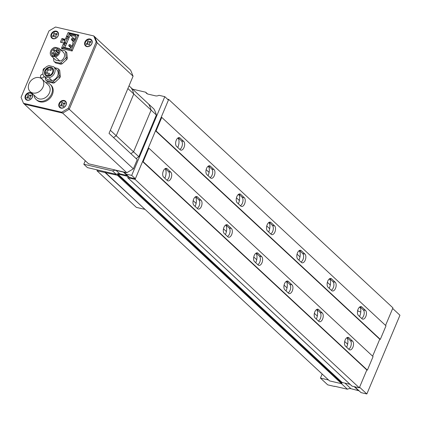 <?xml version="1.0" encoding="UTF-8"?>
<svg xmlns="http://www.w3.org/2000/svg" width="421" height="421" viewBox="0 0 421 421"><rect width="100%" height="100%" fill="white"/><g stroke="black" fill="none" stroke-linecap="round" stroke-linejoin="round"><path stroke-width="0.63" d="M361.634 318.418A4.684 2.558 103.1 0 0 363.576 315.966A4.684 2.558 103.1 0 0 363.27 309.872L360.002 306.83M362.002 318.76A4.684 2.558 103.1 0 0 362.702 319.139A4.684 2.558 103.1 0 0 365.823 316.492A4.684 2.558 103.1 0 0 365.523 310.393L361.886 307.014A4.684 2.558 103.1 0 0 361.192 306.63A4.684 2.558 103.1 0 0 357.824 309.935A4.684 2.558 103.1 0 0 358.371 315.376L362.002 318.76M348.709 349.167A4.684 2.558 103.1 0 0 350.646 346.72A4.684 2.558 103.1 0 0 350.346 340.621L347.078 337.584M349.077 349.509A4.684 2.558 103.1 0 0 349.772 349.893A4.684 2.558 103.1 0 0 352.898 347.246A4.684 2.558 103.1 0 0 352.593 341.147L348.956 337.768A4.684 2.558 103.1 0 0 348.262 337.384A4.684 2.558 103.1 0 0 344.899 340.684A4.684 2.558 103.1 0 0 345.441 346.13L349.077 349.509M331.332 290.248A4.684 2.558 103.1 0 0 333.274 287.801A4.684 2.558 103.1 0 0 332.969 281.702L329.701 278.665M331.701 290.59A4.684 2.558 103.1 0 0 332.395 290.974A4.684 2.558 103.1 0 0 335.521 288.322A4.684 2.558 103.1 0 0 335.216 282.228L331.58 278.844A4.684 2.558 103.1 0 0 330.885 278.465A4.684 2.558 103.1 0 0 327.522 281.765A4.684 2.558 103.1 0 0 328.064 287.211L331.701 290.59M318.408 321.002A4.684 2.558 103.1 0 0 320.344 318.55A4.684 2.558 103.1 0 0 320.044 312.456L316.776 309.419M318.776 321.344A4.684 2.558 103.1 0 0 319.471 321.723A4.684 2.558 103.1 0 0 322.591 319.076A4.684 2.558 103.1 0 0 322.291 312.977L318.655 309.598A4.684 2.558 103.1 0 0 317.96 309.219A4.684 2.558 103.1 0 0 314.592 312.519A4.684 2.558 103.1 0 0 315.14 317.966L318.776 321.344M301.031 262.078A4.684 2.558 103.1 0 0 302.967 259.631A4.684 2.558 103.1 0 0 302.667 253.537L299.399 250.495M301.399 262.425A4.684 2.558 103.1 0 0 302.094 262.804A4.684 2.558 103.1 0 0 305.22 260.157A4.684 2.558 103.1 0 0 304.915 254.058L301.278 250.679A4.684 2.558 103.1 0 0 300.583 250.295A4.684 2.558 103.1 0 0 297.221 253.6A4.684 2.558 103.1 0 0 297.763 259.041L301.399 262.425M288.106 292.832A4.684 2.558 103.1 0 0 290.043 290.385A4.684 2.558 103.1 0 0 289.737 284.286L286.469 281.249M288.474 293.174A4.684 2.558 103.1 0 0 289.169 293.558A4.684 2.558 103.1 0 0 292.29 290.911A4.684 2.558 103.1 0 0 291.99 284.812L288.353 281.433A4.684 2.558 103.1 0 0 287.659 281.049A4.684 2.558 103.1 0 0 284.291 284.349A4.684 2.558 103.1 0 0 284.838 289.795L288.474 293.174M270.729 233.913A4.684 2.558 103.1 0 0 272.666 231.466A4.684 2.558 103.1 0 0 272.366 225.367L269.098 222.33M271.098 234.255A4.684 2.558 103.1 0 0 271.792 234.634A4.684 2.558 103.1 0 0 274.918 231.987A4.684 2.558 103.1 0 0 274.613 225.893L270.977 222.509A4.684 2.558 103.1 0 0 270.282 222.13A4.684 2.558 103.1 0 0 266.914 225.43A4.684 2.558 103.1 0 0 267.461 230.876L271.098 234.255M257.799 264.667A4.684 2.558 103.1 0 0 259.741 262.215A4.684 2.558 103.1 0 0 259.436 256.121L256.168 253.084M258.168 265.009A4.684 2.558 103.1 0 0 258.862 265.388A4.684 2.558 103.1 0 0 261.988 262.741A4.684 2.558 103.1 0 0 261.688 256.642L258.052 253.263A4.684 2.558 103.1 0 0 257.357 252.884A4.684 2.558 103.1 0 0 253.989 256.184A4.684 2.558 103.1 0 0 254.531 261.63L258.168 265.009M240.428 205.743A4.684 2.558 103.1 0 0 242.364 203.296A4.684 2.558 103.1 0 0 242.059 197.196L238.796 194.16M240.796 206.09A4.684 2.558 103.1 0 0 241.491 206.469A4.684 2.558 103.1 0 0 244.612 203.822A4.684 2.558 103.1 0 0 244.312 197.723L240.675 194.344A4.684 2.558 103.1 0 0 239.981 193.96A4.684 2.558 103.1 0 0 236.613 197.265A4.684 2.558 103.1 0 0 237.16 202.706L240.796 206.09M227.498 236.497A4.684 2.558 103.1 0 0 229.434 234.05A4.684 2.558 103.1 0 0 229.135 227.95L225.867 224.914M227.866 236.839A4.684 2.558 103.1 0 0 228.561 237.223A4.684 2.558 103.1 0 0 231.687 234.576A4.684 2.558 103.1 0 0 231.382 228.477L227.745 225.093A4.684 2.558 103.1 0 0 227.051 224.714A4.684 2.558 103.1 0 0 223.688 228.014A4.684 2.558 103.1 0 0 224.23 233.46L227.866 236.839M210.121 177.578A4.684 2.558 103.1 0 0 212.063 175.131A4.684 2.558 103.1 0 0 211.758 169.031L208.49 165.995M210.489 177.92A4.684 2.558 103.1 0 0 211.184 178.299A4.684 2.558 103.1 0 0 214.31 175.652A4.684 2.558 103.1 0 0 214.01 169.558L210.374 166.174A4.684 2.558 103.1 0 0 209.679 165.795A4.684 2.558 103.1 0 0 206.311 169.095A4.684 2.558 103.1 0 0 206.853 174.541L210.489 177.92M197.196 208.332A4.684 2.558 103.1 0 0 199.133 205.88A4.684 2.558 103.1 0 0 198.833 199.786L195.565 196.749M197.565 208.674A4.684 2.558 103.1 0 0 198.259 209.053A4.684 2.558 103.1 0 0 201.385 206.406A4.684 2.558 103.1 0 0 201.08 200.307L197.444 196.928A4.684 2.558 103.1 0 0 196.749 196.549A4.684 2.558 103.1 0 0 193.386 199.849A4.684 2.558 103.1 0 0 193.928 205.29L197.565 208.674M179.82 149.408A4.684 2.558 103.1 0 0 181.761 146.961A4.684 2.558 103.1 0 0 181.456 140.861L178.188 137.825M180.188 149.755A4.684 2.558 103.1 0 0 180.883 150.134A4.684 2.558 103.1 0 0 184.009 147.487A4.684 2.558 103.1 0 0 183.703 141.388L180.067 138.009A4.684 2.558 103.1 0 0 179.372 137.625A4.684 2.558 103.1 0 0 176.01 140.93A4.684 2.558 103.1 0 0 176.552 146.371L180.188 149.755M166.895 180.162A4.684 2.558 103.1 0 0 168.832 177.715A4.684 2.558 103.1 0 0 168.532 171.615L165.264 168.579M167.263 180.504A4.684 2.558 103.1 0 0 167.958 180.888A4.684 2.558 103.1 0 0 171.079 178.236A4.684 2.558 103.1 0 0 170.779 172.142L167.142 168.758A4.684 2.558 103.1 0 0 166.448 168.379A4.684 2.558 103.1 0 0 163.08 171.679A4.684 2.558 103.1 0 0 163.627 177.125L167.263 180.504M177.93 137.983L178.672 139.198A7.578 4.136 -76.9 0 1 177.741 147.476M208.232 166.153L208.974 167.369A7.578 4.136 -76.9 0 1 208.042 175.646M238.539 194.323L239.275 195.533A7.578 4.136 -76.9 0 1 238.349 203.811M268.84 222.488L269.582 223.704A7.578 4.136 -76.9 0 1 268.651 231.982M299.142 250.658L299.884 251.869A7.578 4.136 -76.9 0 1 298.952 260.146M329.443 278.823L330.185 280.039A7.578 4.136 -76.9 0 1 329.254 288.317M359.745 306.993L360.487 308.204A7.578 4.136 -76.9 0 1 359.555 316.481M346.988 337.631A7.578 4.136 -76.9 0 1 346.63 347.236M316.687 309.467A7.578 4.136 -76.9 0 1 316.329 319.071M286.385 281.296A7.578 4.136 -76.9 0 1 286.027 290.9M256.084 253.132A7.578 4.136 -76.9 0 1 255.721 262.736M225.782 224.961A7.578 4.136 -76.9 0 1 225.419 234.565M195.476 196.796A7.578 4.136 -76.9 0 1 195.118 206.401M165.174 168.626A7.578 4.136 -76.9 0 1 164.816 178.23M360.144 307.604L359.602 307.098M329.843 279.439L329.301 278.934M299.542 251.269L298.994 250.763M269.24 223.104L268.693 222.598M238.939 194.934L238.391 194.428M208.632 166.769L208.09 166.258M360.786 311.94L358.708 311.456L357.666 310.488M330.306 285.054L327.364 282.317M300.005 256.884L297.063 254.152M269.698 228.719L266.761 225.982M239.396 200.549L236.455 197.817M209.095 172.384L206.153 169.647M167.469 99.145L168.695 99.43L161.201 117.264L161.764 117.396L156.075 130.926L155.512 130.799L148.271 148.018L148.834 148.15L143.145 161.68L142.582 161.548L135.088 179.388L127.758 177.678L351.861 385.994M148.834 148.15L373.074 356.592L367.386 370.122L366.823 369.991L359.581 387.209L366.854 393.972L399.95 315.245L392.677 308.488L385.557 325.422L392.935 307.872L168.695 99.43M156.075 130.926L380.31 339.368L385.999 325.838L161.764 117.396M380.31 339.368L379.753 339.237L155.512 130.799M379.753 339.237L372.627 356.177L379.753 339.237M367.386 370.122L143.145 161.68M135.088 179.388L359.323 387.825L366.823 369.991L142.582 161.548M359.323 387.825L351.998 386.12M351.914 386.073L127.674 177.636L128.4 176.504L117.875 174.026L342.11 382.468L341.631 383.705L329.527 380.884L105.287 172.442L105.545 171.826M350.009 384.305L342.11 382.468M341.778 382.847L117.538 174.41L341.968 383.32M341.631 383.705L117.396 175.262L96.983 170.763L97.34 169.916M117.396 175.262L117.733 174.883M117.538 174.41L117.875 174.026M359.139 390.872A5.51 4.41 -47.1 0 0 358.55 390.688L350.93 388.699A5.51 4.41 -47.1 0 0 347.436 389.236L341.436 383.657M347.436 389.236L334.553 386.236M334.469 386.425L327.722 384.852L320.449 378.095L322.16 374.032M366.854 393.972L361.007 392.609L354.708 386.752M328.559 379.984L320.449 378.095M132.599 89.163L145.687 92.21A5.51 4.41 -47.1 0 0 146.461 93.251A5.51 4.41 -47.1 0 0 148.145 94.136L155.465 95.841A5.51 4.41 -47.1 0 0 158.954 95.304L164.8 96.667L168.437 100.045L135.346 178.772L129.5 177.409L125.863 174.031A5.51 4.41 -47.1 0 0 125.09 172.989A5.51 4.41 -47.1 0 0 123.406 172.105L116.085 170.4A5.51 4.41 -47.1 0 0 112.591 170.937L83.805 164.227L85.274 160.733M127.631 175.673A5.51 4.41 -47.1 0 0 127.037 175.483L119.722 173.778A5.51 4.41 -47.1 0 0 116.228 174.315L87.442 167.611L83.805 164.227M164.8 96.667L131.71 175.389L125.863 174.031M147.555 93.946L145.687 92.21M135.346 178.772L131.71 175.389M116.228 174.315L112.591 170.937M144.682 209.063L105.192 172.673M144.587 209.29L136.378 207.379L96.983 170.763M129.026 85.837L131.326 87.973A37.211 29.754 132.9 0 1 133.773 93.988A37.211 29.754 -47.1 0 0 131.326 87.973L148.66 104.087A37.211 29.754 132.9 0 1 151.107 110.097L133.557 151.849L116.222 135.741A37.211 29.754 132.9 0 1 113.502 137.535A37.211 29.754 -47.1 0 0 116.222 135.741L133.773 93.988L116.222 135.741L110.344 130.273L127.895 88.521L156.38 115.001L138.83 156.749A37.211 29.754 132.9 0 1 136.104 158.549M138.83 156.749L133.557 151.849A37.211 29.754 132.9 0 1 130.831 153.649A37.211 29.754 132.9 0 0 133.557 151.849L151.107 110.097A37.211 29.754 132.9 0 0 148.66 104.087L153.933 108.986A37.211 29.754 132.9 0 1 156.38 115.001M23.481 103.292L61.713 112.202L68.281 108.329L96.204 41.905L93.772 35.938L55.54 27.028L48.973 30.901L21.05 97.325L23.481 103.292L88.568 163.801L126.805 172.71L62.682 113.107L69.249 109.234L133.368 168.837L126.805 172.71M61.713 112.202L62.682 113.107L24.45 104.198L62.682 113.107L69.249 109.234L97.172 42.805L133.078 76.185L130.652 70.218L94.741 36.837L97.172 42.805L94.741 36.837L93.772 35.938M133.078 76.185L109.034 133.383L137.246 159.612L133.368 168.837M78.027 35.511L78.585 35.638L78.027 35.511M62.671 48.815L62.787 48.531L62.671 48.815M61.624 42.489L62.913 39.416L65.008 39.906L62.913 39.416L61.624 42.489M64.566 40.953L61.945 38.516L60.392 42.205L63.766 42.989L63.187 44.373M74.812 39.374L70.165 35.054L69.123 37.527L68.013 36.385L69.097 33.812L75.764 35.369L75.464 36.074A6.978 5.584 132.9 0 1 72.991 41.953L72.88 42.221A6.978 5.584 132.9 0 1 70.407 48.105L70.112 48.81L63.445 47.257L64.524 44.689L65.823 45.373L66.539 43.673L65.429 42.537L67.107 38.537L68.412 39.227L66.539 43.673L64.855 43.284L64.287 44.631M67.107 38.537L65.718 38.211L64.039 42.211L65.429 42.537M65.823 45.373L64.892 47.594M64.524 44.689L63.134 44.363L61.776 47.594L71.333 49.82L72.265 50.683M61.776 47.594L63.229 48.947M71.333 49.82L77.538 35.059L78.469 35.922M77.538 35.059L67.981 32.833L66.623 36.059L67.439 37.132L66.871 38.479M64.855 43.284L64.039 42.211M68.013 36.385L66.623 36.059M68.412 39.227L69.123 37.527L67.439 37.132M75.475 36.29L70.165 35.054L69.097 33.812M68.734 45.794L69.86 46.057L70.375 44.826L69.254 44.563L68.734 45.794L70.791 47.705M70.375 44.826L71.875 46.221M69.86 46.057L71.165 47.268M72.444 39.906L72.965 38.674L71.838 38.416L71.323 39.642L72.444 39.906L73.749 41.116M71.323 39.642L73.375 41.558M72.965 38.674L74.459 40.069M56.935 49.494A0.689 0.553 -47.1 0 0 56.419 50.72A0.689 0.553 -47.1 0 0 56.935 49.494M55.135 53.772A0.689 0.553 -47.1 0 0 54.619 54.998A0.689 0.553 -47.1 0 0 55.135 53.772M53.183 52.42A0.689 0.553 -47.1 0 0 52.667 53.646A0.689 0.553 -47.1 0 0 53.183 52.42M57.077 54.072A0.689 0.553 -47.1 0 0 57.688 54.377M54.293 49.773A0.689 0.553 -47.1 0 0 53.777 51.004A0.689 0.553 -47.1 0 0 54.293 49.773M53.541 55.914A4.273 3.415 -47.1 0 0 58.209 53.704A4.273 3.415 -47.1 0 0 58.051 48.968A4.273 3.415 -47.1 0 0 56.746 48.283A4.273 3.415 -47.1 0 0 52.078 50.494A4.273 3.415 -47.1 0 0 52.236 55.225A4.273 3.415 -47.1 0 0 53.541 55.914M53.499 57.993L53.788 61.029A7.589 6.068 -47.1 0 0 54.504 61.871L59.698 63.076A7.589 6.068 -47.1 0 0 60.934 62.692L65.597 58.377A7.589 6.068 -47.1 0 0 66.113 57.145L65.587 51.62A7.589 6.068 -47.1 0 0 64.871 50.778L60.65 49.794M55.819 60.15L59.94 61.108A5.441 4.352 -47.1 0 0 64.129 57.356A5.441 4.352 -47.1 0 0 63.555 52.499L59.014 48.273L54.893 47.315A5.441 4.352 -47.1 0 0 50.699 51.062A5.441 4.352 -47.1 0 0 51.273 55.925L55.819 60.15M54.504 61.871L55.719 62.997L60.913 64.208A7.589 6.068 -47.1 0 0 62.145 63.818L66.807 59.503A7.589 6.068 -47.1 0 0 67.328 58.272L66.797 52.746A7.589 6.068 -47.1 0 0 66.081 51.904L64.871 50.778M59.698 63.076L60.913 64.208M60.934 62.692L62.145 63.818M65.597 58.377L66.807 59.503M66.113 57.145L67.328 58.272M65.587 51.62L66.797 52.746M51.273 55.925L55.393 56.882L59.94 61.108M55.393 56.882A5.441 4.352 -47.1 0 0 59.582 53.135A5.441 4.352 -47.1 0 0 59.014 48.273M57.751 52.041A4.273 3.415 -47.1 0 0 57.182 52.372M56.151 53.293A4.273 3.415 -47.1 0 0 55.577 54.093M58.287 53.578A0.689 0.553 -47.1 0 0 57.93 53.151M46.447 73.449A0.895 0.716 -47.1 0 0 47.12 71.849A0.895 0.716 -47.1 0 0 46.447 73.449M47.562 70.802A0.895 0.716 -47.1 0 0 48.231 69.202A0.895 0.716 -47.1 0 0 47.562 70.802M48.404 74.801A0.895 0.716 -47.1 0 0 49.078 73.201A0.895 0.716 -47.1 0 0 48.404 74.801M50.204 70.517A0.895 0.716 -47.1 0 0 50.878 68.923A0.895 0.716 -47.1 0 0 50.204 70.517M47.105 76.233A5.063 4.052 -47.1 0 0 52.636 73.617A5.063 4.052 -47.1 0 0 52.451 68.002A5.063 4.052 -47.1 0 0 50.904 67.192A5.063 4.052 -47.1 0 0 45.373 69.807A5.063 4.052 -47.1 0 0 45.557 75.422A5.063 4.052 -47.1 0 0 47.105 76.233M50.609 67.897A4.273 3.415 -47.1 0 0 45.942 70.107A4.273 3.415 -47.1 0 0 46.094 74.843A4.273 3.415 -47.1 0 0 47.405 75.527A4.273 3.415 -47.1 0 0 52.067 73.317A4.273 3.415 -47.1 0 0 51.915 68.581A4.273 3.415 -47.1 0 0 50.609 67.897M45.347 77.627L45.552 79.774A8.383 6.704 -47.1 0 0 46.268 80.616L52.115 81.974A8.383 6.704 -47.1 0 0 53.346 81.585L58.593 76.733A8.383 6.704 -47.1 0 0 59.108 75.501L58.514 69.286A8.383 6.704 -47.1 0 0 57.803 68.444L54.741 67.734M52.025 80.606A6.82 5.457 -47.1 0 0 57.603 75.827A6.82 5.457 -47.1 0 0 56.682 69.533L53.651 66.718L49.015 65.634A6.82 5.457 -47.1 0 0 43.437 70.418A6.82 5.457 -47.1 0 0 44.358 76.706L47.389 79.522L52.025 80.606L48.999 77.79A6.82 5.457 -47.1 0 0 54.572 73.007A6.82 5.457 -47.1 0 0 53.651 66.718M46.268 80.616L47.484 81.742L53.325 83.1A8.383 6.704 -47.1 0 0 54.556 82.716L59.808 77.859A8.383 6.704 -47.1 0 0 60.324 76.627L59.729 70.412A8.383 6.704 -47.1 0 0 59.014 69.57L57.803 68.444M52.115 81.974L53.325 83.1M53.346 81.585L54.556 82.716M58.593 76.733L59.808 77.859M59.108 75.501L60.324 76.627M58.514 69.286L59.729 70.412M44.358 76.706L48.999 77.79M45.694 82.505A10.336 8.267 132.9 0 1 47.052 82.7A10.336 8.267 132.9 0 1 50.21 84.353A10.336 8.267 132.9 0 1 50.588 95.809A10.336 8.267 132.9 0 1 39.295 101.151A10.336 8.267 132.9 0 1 36.138 99.498A10.336 8.267 132.9 0 1 33.964 95.125M50.21 84.353L50.967 85.058A10.336 8.267 132.9 0 1 51.346 96.514A10.336 8.267 132.9 0 1 40.053 101.856A10.336 8.267 132.9 0 1 36.895 100.198L36.138 99.498M41.916 78.995L48.283 84.91A8.615 6.889 132.9 0 1 48.594 94.457A8.615 6.889 132.9 0 1 39.185 98.909A8.615 6.889 132.9 0 1 36.553 97.53L30.191 91.615A8.615 6.889 132.9 0 1 29.875 82.069A8.615 6.889 132.9 0 1 39.285 77.617A8.615 6.889 132.9 0 1 41.916 78.995A8.615 6.889 132.9 0 1 42.232 88.542A8.615 6.889 132.9 0 1 32.822 92.994A8.615 6.889 132.9 0 1 30.191 91.615M29.449 95.572L29.812 95.909L30.986 94.951A2.584 2.068 -47.1 0 1 31.307 95.746L29.959 96.825L30.238 98.288A2.584 2.068 -47.1 0 1 29.365 98.803L28.581 97.64L27.044 98.261A2.584 2.068 -47.1 0 1 26.718 97.467L28.07 96.388L27.791 94.925A2.584 2.068 -47.1 0 1 28.66 94.409L29.449 95.572L30.986 94.951M30.459 93.162A3.857 3.084 -47.1 0 0 25.865 95.872A3.857 3.084 -47.1 0 0 27.565 100.051A3.857 3.084 -47.1 0 0 32.159 97.34A3.857 3.084 -47.1 0 0 30.459 93.162M29.365 98.803L28.581 97.64M26.718 97.467L28.428 96.725L27.791 94.925M28.428 96.725L28.07 96.388M42.989 74.217A2.068 1.652 -47.1 0 0 40.811 75.359A2.068 1.652 -47.1 0 0 40.921 77.596A2.068 1.652 -47.1 0 0 41.553 77.927A2.068 1.652 -47.1 0 0 44.047 76.385A2.068 1.652 -47.1 0 1 41.553 77.927A2.068 1.652 -47.1 0 1 40.921 77.596A2.068 1.652 -47.1 0 1 40.811 75.359A2.068 1.652 -47.1 0 1 42.989 74.217M44.926 68.086A2.068 1.652 -47.1 0 0 43.205 71.038A2.068 1.652 -47.1 0 1 44.926 68.086M55.304 34.069L55.661 34.406L56.84 33.448A2.584 2.068 -47.1 0 1 57.161 34.238L55.814 35.322L56.093 36.785A2.584 2.068 -47.1 0 1 55.219 37.295L54.435 36.138L52.893 36.753A2.584 2.068 -47.1 0 1 52.572 35.964L53.925 34.88L53.641 33.422A2.584 2.068 -47.1 0 1 54.514 32.906L55.304 34.069L56.84 33.448M56.314 31.659A3.857 3.084 -47.1 0 0 51.72 34.369A3.857 3.084 -47.1 0 0 53.42 38.548A3.857 3.084 -47.1 0 0 58.014 35.838A3.857 3.084 -47.1 0 0 56.314 31.659M55.219 37.295L54.435 36.138M52.572 35.964L54.283 35.217L53.641 33.422M54.283 35.217L53.925 34.88M89.036 41.926L89.399 42.263L90.573 41.311A2.584 2.068 -47.1 0 1 90.894 42.1L89.547 43.184L89.826 44.642A2.584 2.068 -47.1 0 1 88.957 45.158L88.168 43.994L86.631 44.615A2.584 2.068 -47.1 0 1 86.31 43.826L87.657 42.742L87.379 41.279A2.584 2.068 -47.1 0 1 88.247 40.769L89.036 41.926L90.573 41.311M90.052 39.516A3.857 3.084 -47.1 0 0 85.452 42.226A3.857 3.084 -47.1 0 0 87.152 46.405A3.857 3.084 -47.1 0 0 91.752 43.695A3.857 3.084 -47.1 0 0 90.052 39.516M88.957 45.158L88.168 43.994M86.31 43.826L88.021 43.079L87.379 41.279M88.021 43.079L87.657 42.742M63.182 103.434L63.545 103.771L64.718 102.813A2.584 2.068 -47.1 0 1 65.039 103.608L63.692 104.687L63.971 106.15A2.584 2.068 -47.1 0 1 63.103 106.66L62.313 105.503L60.777 106.118A2.584 2.068 -47.1 0 1 60.456 105.329L61.803 104.25L61.524 102.787A2.584 2.068 -47.1 0 1 62.392 102.271L63.182 103.434L64.718 102.813M64.197 101.024A3.857 3.084 -47.1 0 0 59.598 103.734A3.857 3.084 -47.1 0 0 61.303 107.913A3.857 3.084 -47.1 0 0 65.897 105.203A3.857 3.084 -47.1 0 0 64.197 101.024M63.103 106.66L62.313 105.503M60.456 105.329L62.166 104.582L61.524 102.787M62.166 104.582L61.803 104.25M53.083 38.748A4.273 3.415 -47.1 0 0 58.172 35.743A4.273 3.415 -47.1 0 0 56.288 31.117A4.273 3.415 -47.1 0 0 51.199 34.122A4.273 3.415 -47.1 0 0 53.083 38.748M27.228 100.251A4.273 3.415 -47.1 0 0 32.317 97.251A4.273 3.415 -47.1 0 0 30.433 92.625A4.273 3.415 -47.1 0 0 25.344 95.625A4.273 3.415 -47.1 0 0 27.228 100.251M60.961 108.113A4.273 3.415 -47.1 0 0 66.05 105.113A4.273 3.415 -47.1 0 0 64.171 100.487A4.273 3.415 -47.1 0 0 59.082 103.487A4.273 3.415 -47.1 0 0 60.961 108.113M86.815 46.605A4.273 3.415 -47.1 0 0 91.904 43.605A4.273 3.415 -47.1 0 0 90.026 38.979A4.273 3.415 -47.1 0 0 84.937 41.979A4.273 3.415 -47.1 0 0 86.815 46.605M96.204 41.905L97.172 42.805L69.249 109.234L68.281 108.329M61.819 47.631L61.44 48.526L72.123 51.015L78.848 35.027L68.165 32.538L68.034 32.843M65.266 39.29L61.945 38.516M66.66 36.106L65.771 38.227M68.649 32.985L68.165 32.538M64.634 43.8L63.766 42.989M167.142 168.758L165.658 168.416M170.779 172.142L168.532 171.615M180.067 138.009L178.583 137.662M183.703 141.388L181.456 140.861M197.444 196.928L195.96 196.581M201.08 200.307L198.833 199.786M210.374 166.174L208.884 165.827M214.01 169.558L211.758 169.031M227.745 225.093L226.261 224.751M231.382 228.477L229.135 227.95M240.675 194.344L239.186 193.997M244.312 197.723L242.059 197.196M258.052 253.263L256.563 252.916M261.688 256.642L259.436 256.121M270.977 222.509L269.493 222.162M274.613 225.893L272.366 225.367M288.353 281.433L286.864 281.086M291.99 284.812L289.737 284.286M301.278 250.679L299.794 250.332M304.915 254.058L302.667 253.537M318.655 309.598L317.171 309.251M322.291 312.977L320.044 312.456M331.58 278.844L330.096 278.502M335.216 282.228L332.969 281.702M348.956 337.768L347.472 337.421M352.593 341.147L350.346 340.621M361.886 307.014L360.397 306.667M365.523 310.393L363.27 309.872M350.93 388.699L344.931 383.121M358.55 390.688L354.187 386.631M127.037 175.483L123.406 172.105M119.722 173.778L116.085 170.4M193.165 200.654L196.118 203.396M223.472 228.819L226.419 231.561M253.774 256.989L256.721 259.731M284.075 285.154L287.022 287.896M314.376 313.324L317.329 316.066M344.678 341.489L347.63 344.231M58.645 52.872L56.209 50.609M55.419 55.83L54.409 54.893M55.025 55.925L52.451 53.535M57.203 54.272L53.567 50.894M58.14 53.262L54.504 49.883M54.767 53.809L53.393 52.53M56.756 55.188L55.346 53.883M58.977 51.304L57.145 49.604M47.689 76.322L46.094 74.843M53.509 70.065L51.915 68.581"/></g></svg>
